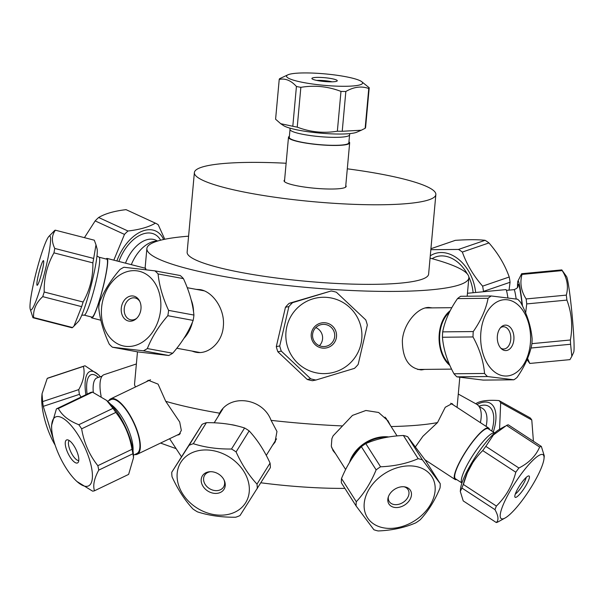 <?xml version="1.0" encoding="UTF-8"?>
<svg xmlns="http://www.w3.org/2000/svg" width="604" height="604" viewBox="0 0 604 604"><rect width="100%" height="100%" fill="white"/><g stroke="black" fill="none" stroke-linecap="round" stroke-linejoin="round"><path stroke-width="0.91" d="M195.915 352.253A31.181 24.017 100.5 0 1 192.185 351.09M203.352 290.683A31.181 24.017 100.5 0 1 203.782 290.675M424.159 369.399A31.181 20.393 -90.6 0 1 420.973 369.905M178.301 434.555A31.181 10.849 -115.6 0 0 179.531 434.419M196.157 289.354L200.151 289.618C213.076 291.664 225.224 309.671 223.321 326.439C222.234 342.687 208.131 354.941 195.711 352.215L191.747 351.007M424.71 369.399L421.207 369.905C408.712 368.289 402.43 358.474 402.362 340.445C403.563 323.359 417.817 307.202 428.878 307.451L432.177 307.889M146.304 381.773L148.32 380.286L158.067 384.129L165.73 401.313L179.698 422L181.328 430.403L178.965 434.759L177.138 435.114M273.272 444.114A31.181 24.643 -148.1 0 0 275.409 441.532M221.645 410.305A31.181 24.643 -148.1 0 0 221.102 411.686M218.278 416.224L219.667 413.106M165.73 401.313A161.653 24.281 -174.8 0 0 219.614 413.189C229.905 393.408 262.899 398.013 271.083 420.361L276.972 431.49L274.979 442.264L272.54 445.291M332.857 450.274A31.181 22.839 147.5 0 0 334.903 452.653M386.719 419.659A31.181 22.839 147.5 0 0 386.205 418.338M335.56 453.679L333.189 450.818L331.317 446.22L331.883 438.663L333.091 435.877L352.472 415.401L365.873 410.486L378.617 412.472L388.025 420.829L390.282 425.254M415.439 446.839L422.876 436.315L437.522 422.574L445.269 407.262L452.109 403.578L453.204 404.854M430.071 258.15A161.653 24.281 -174.8 0 1 468.863 277.81A161.653 24.281 -174.8 0 1 305.669 287.338A161.653 24.281 -174.8 0 1 146.885 248.508A161.653 24.281 -174.8 0 1 155.145 241.864A161.653 24.281 -174.8 0 1 188.591 236.179M347.3 168.818A121.238 18.211 -174.8 0 1 435.854 194.564L428.614 274.148A121.238 18.211 -174.8 0 1 306.22 281.29A121.238 18.211 -174.8 0 1 187.134 252.17L194.375 172.593A121.238 18.211 -174.8 0 1 200.566 167.602A121.238 18.211 -174.8 0 1 286.122 163.254M435.854 194.564A121.238 18.211 -174.8 0 1 313.468 201.713A121.238 18.211 -174.8 0 1 194.375 172.593M345.775 185.556A31.181 4.681 -174.8 0 1 344.582 187.685A31.181 4.681 -174.8 0 1 307.285 187.436A31.181 4.681 -174.8 0 1 284.605 179.984M135.455 386.764L135.56 386.93A161.653 24.281 -174.8 0 1 135.455 386.764A161.653 24.281 -174.8 0 1 134.571 383.797L137.478 351.845M342.242 425.926A161.653 24.281 -174.8 0 1 271.083 420.361M437.522 422.574A161.653 24.281 -174.8 0 1 391.113 426.56M145.149 268.206L146.168 269.754M344.907 488.387A104.817 15.742 -174.8 0 1 260.936 482.792M480.384 422.641A30.713 14.587 -61 0 0 476.533 404.174L458.277 394.05M499.561 429.301L500.686 402.732A45.187 21.465 -61 0 0 499.002 400.58L530.101 417.832A45.187 21.465 119 0 1 531.784 419.984L533.415 441.26M499.002 400.58C488.757 399.825 481.365 400.648 476.82 403.049A45.187 21.465 -61 0 0 475.831 403.782M477.039 404.484A38.188 18.135 119 0 1 493.287 432.049M500.686 402.732L531.784 419.984M456.7 479.584A30.713 6.402 -56.8 0 1 455.039 479.463A30.713 6.402 -56.8 0 1 464.272 453.778A30.713 6.402 -56.8 0 1 486.613 428.07A30.713 6.402 -56.8 0 1 488.674 428.062A30.713 6.402 -56.8 0 1 489.451 429.535M461.924 483.004L455.484 478.791A29.906 6.229 -56.8 0 1 464.468 453.778A29.906 6.229 -56.8 0 1 486.228 428.742A29.906 6.229 -56.8 0 1 488.228 428.742L494.676 432.955A29.906 6.229 123.2 0 0 492.849 433.076A29.906 6.229 123.2 0 0 471.369 457.666A29.906 6.229 123.2 0 0 461.932 482.989M461.901 488.017L494.978 509.655C498.451 515.937 498.889 520.233 496.299 522.543L463.223 500.905L460.293 491.445L461.901 488.017A45.187 9.415 -56.8 0 1 463.298 484.416C466.741 471.158 473.219 459.878 482.724 450.592A45.187 9.415 -56.8 0 1 485.827 446.364L493.445 434.925L506.567 425.427A45.187 9.415 -56.8 0 1 508.274 424.801L541.35 446.447A45.187 9.415 123.2 0 0 539.644 447.066C535.763 456.028 528.847 463.011 518.896 468.009A45.187 9.415 123.2 0 0 515.801 472.23C512.358 485.488 505.88 496.767 496.375 506.054A45.187 9.415 123.2 0 0 494.978 509.655M496.375 506.054L463.298 484.416M540.482 454.706A38.188 7.958 -56.8 0 1 544.015 458.564A38.188 7.958 -56.8 0 1 528.787 491.014A38.188 7.958 -56.8 0 1 505.155 517.968A38.188 7.958 -56.8 0 1 503.094 518.813A38.188 7.958 -56.8 0 1 510.652 490.093A38.188 7.958 -56.8 0 1 540.482 454.706M496.299 522.543A45.187 9.415 123.2 0 0 497.998 521.924L505.155 517.968M544.015 458.564L544.279 455.899L541.35 446.447M516.012 497.311A12.729 2.65 -56.8 0 1 514.94 497.047A12.729 2.65 -56.8 0 1 519.908 485.208A12.729 2.65 -56.8 0 1 528.772 475.907A12.729 2.65 -56.8 0 1 525.676 485.986A12.729 2.65 -56.8 0 1 516.012 497.311M515.295 494.08A11.136 2.318 123.2 0 0 521.818 486.454A11.136 2.318 123.2 0 0 526.197 477.424M504.944 426.303L499.417 429.384A38.188 7.958 123.2 0 0 475.778 456.33A38.188 7.958 123.2 0 0 460.55 488.779L460.293 491.445M482.724 450.592L515.801 472.23M518.896 468.009L485.827 446.364M506.567 425.427L539.644 447.066M349.52 462.49A30.713 22.499 -32.5 0 1 363.683 443.834A30.713 22.499 -32.5 0 1 388.817 436.964M351.143 459.878A29.906 21.903 -32.5 0 1 364.038 444.31A29.906 21.903 -32.5 0 1 386.243 437.417M373.899 529.746A45.187 33.099 147.5 0 0 378.164 530.954C392.056 530.38 404.597 527.677 415.779 522.845A45.187 33.099 147.5 0 0 420.21 519.765C428.176 511.278 434.789 500.663 440.052 487.926A45.187 33.099 147.5 0 0 440.21 483.638L422.445 459.893A45.187 33.099 147.5 0 0 418.172 458.693C406.99 463.517 394.45 466.22 380.565 466.794A45.187 33.099 147.5 0 0 376.133 469.874C370.871 482.619 364.257 493.234 356.292 501.72A45.187 33.099 147.5 0 0 356.126 506.009L373.899 529.746M382.868 474.721A38.188 27.973 -32.5 0 1 431.467 476.035A38.188 27.973 -32.5 0 1 414.525 520.829A38.188 27.973 -32.5 0 1 367.828 518.247A38.188 27.973 -32.5 0 1 382.868 474.721M405.239 504.612A12.729 9.324 -32.5 0 1 392.419 506.831A12.729 9.324 -32.5 0 1 388.123 497.613A12.729 9.324 -32.5 0 1 404.952 486.899A12.729 9.324 -32.5 0 1 411.49 494.132A12.729 9.324 -32.5 0 1 405.239 504.612M388.387 496.767A11.136 8.162 147.5 0 0 389.248 501.539A11.136 8.162 147.5 0 0 403.532 502.098A11.136 8.162 147.5 0 0 408.032 489.58A11.136 8.162 147.5 0 0 404.068 486.779M356.126 506.009L341.351 482.8A45.187 33.099 -32.5 0 1 341.509 478.511C346.772 465.767 353.385 455.159 361.351 446.673A45.187 33.099 -32.5 0 1 365.782 443.585C376.964 438.761 389.505 436.058 403.389 435.484A45.187 33.099 -32.5 0 1 407.662 436.692L425.435 460.429L440.21 483.638M356.292 501.72L341.509 478.511M361.351 446.673L376.133 469.874M380.565 466.794L365.782 443.585M403.389 435.484L418.172 458.693M422.445 459.893L407.662 436.692M230.645 424.574A30.713 24.273 31.9 0 1 236.889 425.88M255.688 438.731A30.713 24.273 31.9 0 1 256.398 439.667M235.719 517.22A45.187 35.712 -148.1 0 0 239.999 515.559L270.35 467.655A45.187 35.712 31.9 0 0 270.063 463.094L256.994 484.121C248.825 475.318 241.849 464.582 236.081 451.92A45.187 35.712 -148.1 0 0 231.513 449.021C217.583 449.18 204.854 447.398 193.318 443.698A45.187 35.712 -148.1 0 0 189.044 445.359L171.762 472.237A45.187 35.712 -148.1 0 0 172.042 476.798C177.818 489.459 184.786 500.188 192.963 508.998A45.187 35.712 -148.1 0 0 197.523 511.89C209.052 515.597 221.789 517.371 235.719 517.22M171.762 472.237L202.113 424.333A45.187 35.712 31.9 0 1 206.394 422.672C220.324 422.521 233.053 424.295 244.59 427.994A45.187 35.712 31.9 0 1 249.15 430.894C257.319 439.697 264.295 450.433 270.063 463.094M177.131 477.53A38.188 30.177 31.9 0 1 212.306 450.509A38.188 30.177 31.9 0 1 249.346 489.512A38.188 30.177 31.9 0 1 214.118 514.616A38.188 30.177 31.9 0 1 177.131 477.53M257.274 488.681A45.187 35.712 -148.1 0 0 256.994 484.121M225.239 484.242A12.729 10.057 31.9 0 1 214.752 493.392A12.729 10.057 31.9 0 1 201.411 482.468A12.729 10.057 31.9 0 1 209.95 471.716A12.729 10.057 31.9 0 1 224.378 480.686A12.729 10.057 31.9 0 1 225.239 484.242M210.63 471.694A11.136 8.803 -148.1 0 0 204.643 475.25A11.136 8.803 -148.1 0 0 209.452 488.606A11.136 8.803 -148.1 0 0 223.563 487.005A11.136 8.803 -148.1 0 0 224.628 482.596A11.136 8.803 -148.1 0 0 224.099 480.067M202.113 424.333L189.044 445.359M193.318 443.698L206.394 422.672M244.59 427.994L231.513 449.021M236.081 451.92L249.15 430.894M108.833 400.648A30.713 10.691 64.4 0 1 110.675 398.866A30.713 10.691 64.4 0 1 133.597 421.932A30.713 10.691 64.4 0 1 137.244 454.253A30.713 10.691 64.4 0 1 134.692 454.578M107.55 401.26L111.03 399.591A29.906 10.411 64.4 0 1 133.341 422.06A29.906 10.411 64.4 0 1 136.889 453.521L133.416 455.19M131.997 449.3L97.84 465.684C89.309 454.895 83.911 442.604 81.646 428.817L115.809 412.434C124.333 423.215 129.732 435.507 131.997 449.3A45.187 15.727 64.4 0 1 132.918 453.732L133.544 457.583L128.629 474.397L94.473 490.78C92.767 485.397 94.194 478.511 98.754 470.116A45.187 15.727 -115.6 0 0 97.84 465.684M98.754 470.116L132.918 453.732M67.988 470.977A38.188 13.288 64.4 0 1 51.68 428.787A38.188 13.288 64.4 0 1 77.274 433.71A38.188 13.288 64.4 0 1 92.435 476.133A38.188 13.288 64.4 0 1 76.972 481.524A38.188 13.288 64.4 0 1 67.988 470.977M81.646 428.817A45.187 15.727 -115.6 0 0 78.822 424.718C68.864 420.822 62.038 415.416 58.339 408.515A45.187 15.727 -115.6 0 0 56.429 408.863L51.514 425.677L51.68 428.787M76.972 481.524L92.555 491.127A45.187 15.727 -115.6 0 0 94.473 490.78M73.386 444.952A12.729 4.432 64.4 0 1 78.263 462.256A12.729 4.432 64.4 0 1 68.041 453.377A12.729 4.432 64.4 0 1 67.512 439.84A12.729 4.432 64.4 0 1 73.386 444.952M69.211 440.527A11.136 3.873 -115.6 0 0 70.872 452.019A11.136 3.873 -115.6 0 0 78.792 460.505M56.429 408.863L90.592 392.479A45.187 15.727 64.4 0 1 92.503 392.132L106.629 400.429L112.978 408.334A45.187 15.727 64.4 0 1 115.809 412.434M133.544 457.583L133.378 454.472A38.188 13.288 -115.6 0 0 118.263 414.05A38.188 13.288 -115.6 0 0 108.086 401.736L106.629 400.429M112.978 408.334L78.822 424.718M58.339 408.515L92.503 392.132M136.383 363.955L104.069 374.676A30.713 10.298 71.6 0 0 101.147 396.405M78.762 389.603L42.627 401.592L42.038 393.808L47.233 378.406L83.367 366.417C85.141 373.046 83.609 380.777 78.762 389.603A45.187 15.153 71.6 0 0 79.403 394.352L81.049 397.054M53.839 440.867L43.261 406.341A45.187 15.153 -108.4 0 1 42.627 401.592M43.261 406.341L79.403 394.352M47.233 378.406A45.187 15.153 -108.4 0 1 48.199 377.968L84.334 365.979A45.187 15.153 71.6 0 0 83.367 366.417M42.038 393.808L41.857 396.005A38.188 12.805 71.6 0 0 55.138 445.118M85.881 394.737A38.188 12.805 -108.4 0 1 89.332 371.792A38.188 12.805 -108.4 0 1 100.204 376.647L98.671 374.918L85.066 365.798A45.187 15.153 71.6 0 0 84.334 365.979M176.126 448.651L160.551 443.072M430.924 248.727L455.295 240.354C467.67 239.501 477.598 239.486 485.087 240.309A45.187 32.442 71.1 0 1 488.953 242.929C498.149 253.453 504.906 264.816 509.225 277.01A45.187 32.442 71.1 0 1 510.055 282.272L509.059 290.124M483.291 291.762L483.449 291.407A45.187 32.442 -108.9 0 0 482.619 286.145C473.423 275.62 466.666 264.258 462.347 252.064A45.187 32.442 -108.9 0 0 458.481 249.437L430.841 249.686M430.282 255.817A38.188 27.414 71.1 0 1 475.28 289.693A38.188 27.414 71.1 0 1 475.635 292.487M483.449 291.407L510.055 282.272M509.225 277.01L482.619 286.145M462.347 252.064L488.953 242.929M485.087 240.309L458.481 249.437M507.896 297.749A30.713 1.721 -95.4 0 0 505.941 289.61L467.451 293.265M571.814 356.36L573.702 352.2A38.188 2.137 -95.4 0 0 573.8 337.545A38.188 2.137 -95.4 0 0 570.433 299.169A38.188 2.137 -95.4 0 0 566.514 276.534L561.871 269.973A45.187 2.529 84.6 0 1 562.181 270.6C567.239 278.429 568.621 286.598 566.31 295.122A45.187 2.529 84.6 0 1 566.899 300.097C571.739 313.046 572.902 326.341 570.38 339.992A45.187 2.529 84.6 0 1 570.599 344.257L571.814 356.36L569.949 359.637L529.784 363.449L527.556 358.421M525.646 312.947L526.733 303.91A45.187 2.529 -95.4 0 0 526.144 298.942C521.086 291.12 519.712 282.944 522.015 274.42A45.187 2.529 -95.4 0 0 521.645 273.718L561.818 269.897A45.187 2.529 84.6 0 1 561.871 269.973M527.058 359.606L529.723 363.374A45.187 2.529 -95.4 0 0 529.784 363.449M521.645 273.718L517.9 281.147A38.188 2.137 84.6 0 1 522.498 306.047M517.515 287.602A38.188 2.137 84.6 0 1 517.9 281.147M530.976 348.025L570.599 344.257M570.38 339.992L531.905 343.653M526.733 303.91L566.899 300.097M566.31 295.122L526.144 298.942M522.015 274.42L562.181 270.6M449.912 365.473A30.713 20.091 -90.6 0 1 439.116 335.854A30.713 20.091 -90.6 0 1 450.214 310.698M449.27 364.001A29.906 19.562 -90.6 0 1 439.644 335.915A29.906 19.562 -90.6 0 1 449.436 312.238M513.853 379.795A45.187 29.551 89.4 0 0 517.032 377.477C524.778 366.364 529.716 355.273 531.86 344.212A45.187 29.551 89.4 0 0 532.116 338.829C531.067 326.621 527.216 314.45 520.565 302.302A45.187 29.551 89.4 0 0 517.643 299.229L491.271 295.975A45.187 29.551 89.4 0 0 488.092 298.285C485.948 309.346 481.003 320.437 473.264 331.558A45.187 29.551 89.4 0 0 473.007 336.941C479.659 349.089 483.51 361.26 484.551 373.461A45.187 29.551 89.4 0 0 487.481 376.534L513.853 379.795L483.283 380.105L456.911 376.851A45.187 29.551 -90.6 0 1 453.981 373.778C447.33 361.63 443.487 349.459 442.438 337.251A45.187 29.551 -90.6 0 1 442.694 331.868C444.831 320.807 449.776 309.716 457.522 298.603A45.187 29.551 -90.6 0 1 460.701 296.285L491.271 295.975M480.709 334.775A38.188 24.975 -90.6 0 1 508.153 299.901A38.188 24.975 -90.6 0 1 530.38 343.2A38.188 24.975 -90.6 0 1 503.087 375.801A38.188 24.975 -90.6 0 1 480.709 334.775M513.921 338.874A12.729 8.328 -90.6 0 1 501.577 348.923A12.729 8.328 -90.6 0 1 497.296 337.938A12.729 8.328 -90.6 0 1 501.35 326.862A12.729 8.328 -90.6 0 1 509.987 327.074A12.729 8.328 -90.6 0 1 513.921 338.874M500.784 348.146A11.136 7.286 89.4 0 0 503.645 349.006A11.136 7.286 89.4 0 0 510.795 338.769A11.136 7.286 89.4 0 0 503.419 326.734A11.136 7.286 89.4 0 0 500.573 327.655M456.911 376.851L487.481 376.534M484.551 373.461L453.981 373.778M442.438 337.251L473.007 336.941M473.264 331.558L442.694 331.868M457.522 298.603L488.092 298.285M367.323 325.073A45.187 45.013 78.9 0 0 365.76 319.901L336.368 292.223A45.187 45.013 78.9 0 0 331.12 290.985L292.578 302.657A45.187 45.013 78.9 0 0 288.893 306.59L279.735 345.941A45.187 45.013 78.9 0 0 281.298 351.113L310.69 378.799A45.187 45.013 78.9 0 0 315.93 380.029L354.48 368.364A45.187 45.013 78.9 0 0 358.164 364.423L367.323 325.073M315.93 380.029L312.502 380.701A45.187 45.013 -101.1 0 1 307.255 379.471L277.863 351.785A45.187 45.013 -101.1 0 1 276.307 346.613L285.458 307.262A45.187 45.013 -101.1 0 1 289.142 303.329L331.12 290.985M315.22 372.608A38.188 38.044 -101.1 0 1 287.096 325.601A38.188 38.044 -101.1 0 1 334.722 298.859A38.188 38.044 -101.1 0 1 360.648 345.284A38.188 38.044 -101.1 0 1 315.22 372.608M326.756 323.049A12.729 12.684 -101.1 0 1 333.129 344.159A12.729 12.684 -101.1 0 1 311.732 339.116A12.729 12.684 -101.1 0 1 326.756 323.049M326.16 324.65A11.136 11.098 78.9 0 0 312.751 337.621A11.136 11.098 78.9 0 0 334.729 335.696A11.136 11.098 78.9 0 0 326.16 324.65M310.69 378.799L307.255 379.471M277.863 351.785L281.298 351.113M279.735 345.941L276.307 346.613M285.458 307.262L288.893 306.59M292.578 302.657L289.142 303.329M319.357 345.752A11.136 11.098 78.9 0 0 315.794 327.594M191.098 299.659A30.713 23.654 100.5 0 1 193.567 312.162M192.48 322.045A30.713 23.654 100.5 0 1 183.827 338.459M190.373 326.711A29.906 23.035 100.5 0 1 186.44 334.171M193.929 315.062L168.584 310.373C162.763 297.802 159.267 285.654 158.089 273.944L183.435 278.625C189.256 291.204 192.759 303.344 193.929 315.062A45.187 34.798 100.5 0 1 193.159 320.407C188.667 331.777 181.842 342.725 172.699 353.242A45.187 34.798 100.5 0 1 168.735 355.499L137.78 351.898L112.427 347.217L143.382 350.811A45.187 34.798 -79.5 0 0 147.353 348.553C151.853 337.183 158.671 326.236 167.814 315.718A45.187 34.798 -79.5 0 0 168.584 310.373M167.814 315.718L193.159 320.407M111.8 339.584A38.188 29.407 100.5 0 1 109.113 285.82A38.188 29.407 100.5 0 1 151.77 278.912A38.188 29.407 100.5 0 1 153.144 331.317A38.188 29.407 100.5 0 1 111.8 339.584M158.089 273.944A45.187 34.798 -79.5 0 0 154.896 270.856L123.941 267.255A45.187 34.798 -79.5 0 0 119.97 269.512C110.826 280.029 104.009 290.977 99.509 302.347A45.187 34.798 -79.5 0 0 98.739 307.693C99.909 319.41 103.412 331.551 109.233 344.129A45.187 34.798 -79.5 0 0 112.427 347.217M137.569 298.225A12.729 9.8 100.5 0 1 139.509 300.837A12.729 9.8 100.5 0 1 136.187 318.784A12.729 9.8 100.5 0 1 123.201 317.085A12.729 9.8 100.5 0 1 124.341 300.203A12.729 9.8 100.5 0 1 137.569 298.225M139.841 301.517A11.136 8.577 -79.5 0 0 138.49 299.841A11.136 8.577 -79.5 0 0 134.881 297.931A11.136 8.577 -79.5 0 0 124.416 307.323A11.136 8.577 -79.5 0 0 130.826 319.841A11.136 8.577 -79.5 0 0 136.746 318.263M154.896 270.856L180.241 275.537A45.187 34.798 100.5 0 1 183.435 278.625M172.699 353.242L147.353 348.553M143.382 350.811L168.735 355.499M106.145 259.018A30.713 3.322 104.4 0 1 107.082 258.421A30.713 3.322 104.4 0 1 102.657 288.999A30.713 3.322 104.4 0 1 91.785 317.915A30.713 3.322 104.4 0 1 91.257 316.949M106.878 259.207A29.906 3.239 104.4 0 1 102.567 288.976A29.906 3.239 104.4 0 1 91.989 317.138L84.198 315.129A29.906 3.239 -75.6 0 0 94.775 286.976A29.906 3.239 -75.6 0 0 99.086 257.206L106.878 259.207M72.533 327.534L33.62 317.538C33.092 309.656 36.134 302.687 42.741 296.639L81.653 306.643L73.952 326.122L72.533 327.534A45.187 4.892 104.4 0 1 71.876 327.738L32.963 317.742A45.187 4.892 -75.6 0 0 33.62 317.538M40.891 255.734A38.188 4.13 104.4 0 1 48.871 236.451A38.188 4.13 104.4 0 1 49.083 252.261A38.188 4.13 104.4 0 1 39.071 292.132A38.188 4.13 104.4 0 1 30.2 309.097A38.188 4.13 104.4 0 1 40.891 255.734M42.741 296.639A45.187 4.892 -75.6 0 0 44.198 292.011C43.888 278.044 47.142 264.997 53.96 252.872A45.187 4.892 -75.6 0 0 54.76 248.44C51.408 241.441 51.619 235.364 55.394 230.199A45.187 4.892 -75.6 0 0 54.745 230.403L48.871 236.451M30.2 309.097L32.963 317.742M40.09 278.716A12.729 1.374 104.4 0 1 37.214 285.292A12.729 1.374 104.4 0 1 38.958 272.623A12.729 1.374 104.4 0 1 43.533 260.686A12.729 1.374 104.4 0 1 40.09 278.716M55.394 230.199L94.307 240.196L95.991 244.801L93.673 258.444A45.187 4.892 104.4 0 1 92.865 262.876C93.182 276.836 89.928 289.882 83.11 302.015A45.187 4.892 104.4 0 1 81.653 306.643M73.952 326.122L78.399 321.487A38.188 4.13 -75.6 0 0 85.768 304.129A38.188 4.13 -75.6 0 0 97.07 248.84L95.991 244.801M83.11 302.015L44.198 292.011M93.673 258.444L54.76 248.44M53.96 252.872L92.865 262.876M157.455 241.087A30.713 18.482 114.7 0 0 131.325 264.658M84.424 237.659L95.16 220.905L124.477 234.405L113.824 260.158M95.16 220.905A45.187 27.195 -65.3 0 1 98.656 217.5C105.104 213.65 114.239 211.03 126.062 209.656A45.187 27.195 -65.3 0 1 126.417 209.814L155.726 223.314A45.187 27.195 114.7 0 0 155.371 223.155C148.924 227.013 139.788 229.633 127.972 231.007A45.187 27.195 114.7 0 0 124.477 234.405M164.771 239.259L158.218 224.741A45.187 27.195 114.7 0 0 155.726 223.314M116.882 260.943A38.188 22.982 -65.3 0 1 129.316 240.4A38.188 22.982 -65.3 0 1 163.616 239.501M127.972 231.007L98.656 217.5M126.062 209.656L155.371 223.155M348.953 141.751A30.713 4.613 -174.8 0 1 349.663 142.876A30.713 4.613 -174.8 0 1 318.655 144.688A30.713 4.613 -174.8 0 1 288.486 137.304A30.713 4.613 -174.8 0 1 289.384 136.33M275.598 119.222L279.222 79.434C285.292 78.135 291.022 80.483 296.428 86.478L292.804 126.266L280.709 123.699L275.598 119.222M288.025 74.768A38.188 5.738 -174.8 0 1 346.228 76.799A38.188 5.738 -174.8 0 1 361.403 81.449A38.188 5.738 -174.8 0 1 345.39 86.281A38.188 5.738 -174.8 0 1 301.094 82.053A38.188 5.738 -174.8 0 1 288.025 74.768L279.66 78.663A45.187 6.787 5.2 0 0 279.222 79.434M296.428 86.478A45.187 6.787 5.2 0 0 300.852 87.338C314.563 85.043 327.934 86.402 340.981 91.408A45.187 6.787 5.2 0 0 345.843 91.491C353.816 86.848 361.456 85.859 368.765 88.516A45.187 6.787 5.2 0 0 369.21 87.746L365.586 127.535A45.187 6.787 -174.8 0 1 365.148 128.305L361.29 130.222L342.226 131.279A45.187 6.787 -174.8 0 1 337.357 131.196C323.653 133.484 310.275 132.125 297.228 127.127A45.187 6.787 -174.8 0 1 292.804 126.266M280.709 123.699L283.404 125.519A38.188 5.738 5.2 0 0 296.753 129.8A38.188 5.738 5.2 0 0 356.783 132.201L361.29 130.222M369.21 87.746L361.403 81.449M317.357 80.543A12.729 1.91 -174.8 0 1 311.936 78.626A12.729 1.91 -174.8 0 1 324.748 77.705A12.729 1.91 -174.8 0 1 337.191 80.928A12.729 1.91 -174.8 0 1 317.357 80.543M332.132 81.827A11.136 1.676 5.2 0 0 316.745 80.423M297.228 127.127L300.852 87.338M368.765 88.516L365.148 128.305M342.226 131.279L345.843 91.491M340.981 91.408L337.357 131.196M348.855 142.801A29.906 4.492 -174.8 0 1 318.663 144.567A29.906 4.492 -174.8 0 1 289.293 137.38L290.018 129.407A29.906 4.492 5.2 0 0 319.388 136.595A29.906 4.492 5.2 0 0 349.58 134.828L348.855 142.801M479.048 406.492L482.369 408.334A29.906 14.202 119 0 1 486.107 426.386M491.769 431.052A34.745 16.504 -61 0 0 478.889 406.273M133.016 450.826A29.906 10.411 -115.6 0 0 110.706 404.303M93.295 392.464A29.906 10.026 -108.4 0 1 97.085 377.847L102.099 376.186M98.384 377.417A34.745 11.65 71.6 0 0 87.104 394.148M473.113 292.729A34.745 24.945 -108.9 0 0 472.736 289.701A34.745 24.945 -108.9 0 0 468.84 276.942M467.307 273.944A34.745 24.945 -108.9 0 0 432.086 258.693M518.051 286.402C517.93 287.557 516.601 288.644 514.064 289.648A29.906 1.676 84.6 0 1 516.178 298.972M522.226 305.503A34.745 1.948 -95.4 0 0 517.93 286.779M125.504 263.163A29.906 17.999 -65.3 0 1 155.772 240.166L157.652 241.026M160.626 240.203A34.745 20.913 114.7 0 0 139.781 235.318A34.745 20.913 114.7 0 0 118.905 261.464M146.885 248.508L145.096 268.191M468.863 277.81L467.186 296.217M459.803 377.341L457.069 407.383M181.419 456.707L169.603 438.731M488.674 428.062L450.705 403.223M455.039 479.463L424.967 459.787M463.359 484.453L467.345 472.811L472.592 463.019M397.077 435.929L385.095 417.115M345.654 469.527L331.664 447.572M356.526 450.161L356.873 450.705M375.318 438.202L375.658 438.738M266.258 455.401L276.549 438.844M214.186 422.815L222.808 408.938M137.244 454.253L180.317 433.589M110.675 398.866L150.517 379.757M514.064 289.648L506.409 290.381M451.845 307.685L425.322 307.957M451.611 369.119L417.696 369.467M440.543 349.656L441.116 349.648M440.316 327.383L440.89 327.376M176.806 348.244L199.856 352.51M187.24 287.708L204.197 290.841M189.309 330.645L188.652 330.524M91.785 317.915L100.868 320.248M107.082 258.421L145.768 268.365M84.198 315.129L81.766 315.197M96.995 255.975L99.086 257.206M288.486 137.304L284.454 181.6M349.663 142.876L345.631 187.172M290.018 129.407L289.928 128.146M349.897 133.597L349.58 134.828"/></g></svg>
